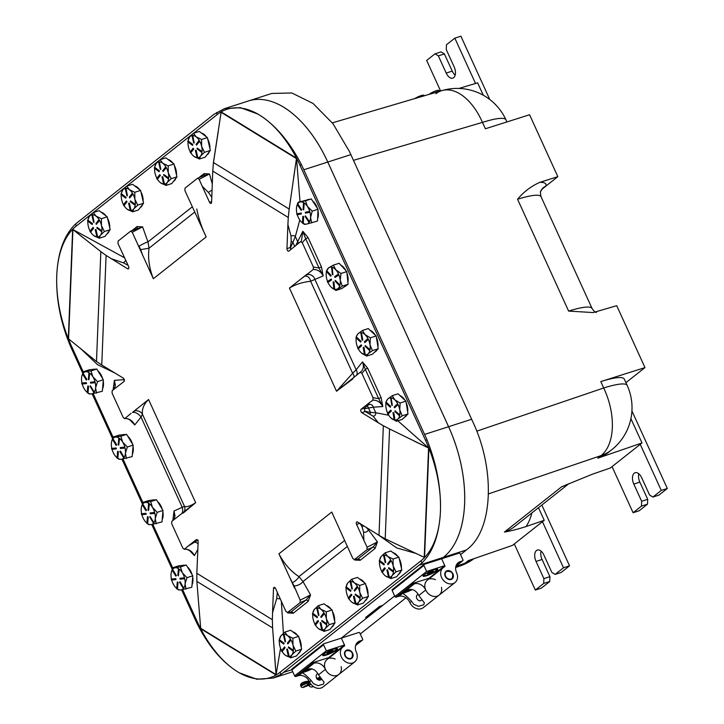 <?xml version="1.0" encoding="UTF-8"?>
<svg xmlns="http://www.w3.org/2000/svg" width="724" height="724" viewBox="0 0 724 724"><rect width="100%" height="100%" fill="white"/><g stroke="black" fill="none" stroke-linecap="round" stroke-linejoin="round"><path stroke-width="1.09" d="M181.615 589.888L196.376 622.115C207.145 644.079 220.268 660.234 235.734 670.578A103.722 58.101 -107.8 0 0 239.436 672.858L256.839 679.23L273.138 678.071L281.229 674.234L422.101 562.801C432.671 552.267 438.744 535.995 440.31 513.959A103.722 58.101 -107.8 0 0 440.518 508.574C440.717 485.795 436.201 462.835 426.979 439.694L301.401 164.574C290.107 142.782 276.794 126.682 261.473 116.293A103.722 58.101 -107.8 0 0 257.762 114.021L240.377 107.641L224.295 108.727L248.377 100.98A103.722 58.101 -107.8 0 0 248.386 100.98A103.722 58.101 72.2 0 1 327.773 162.049L448.572 426.708A103.722 58.101 72.2 0 1 443.405 557.362L441.332 559L443.414 557.362A103.722 58.101 -107.8 0 0 448.59 426.708L327.791 162.049A103.722 58.101 -107.8 0 0 248.395 100.98L271.762 93.45L291.844 92.971L313.012 103.432L332.968 123.677L349.439 151.497L473.098 422.418C495.297 469.804 492.944 528.665 468.102 548.602L460.573 554.62M405.956 597.825L360.262 633.962M341.04 638.351L394.652 595.933L382.688 605.4L379.666 606.368L365.575 617.518L368.597 616.54L341.031 638.342M539.787 182.376L557.833 176.656L545.742 186.222A9.593 9.303 21.6 0 0 540.747 191.29A9.593 9.303 21.6 0 0 540.738 191.308L542.421 188.846L545.742 186.222A63.296 10.751 155.5 0 0 539.787 182.376C531.117 186.213 523.705 191.842 517.569 199.263A53.703 9.122 -24.5 0 1 541.036 196.702L592.087 308.533A53.703 9.122 155.5 0 0 568.621 311.094L593.146 312.56L616.721 305.691L644.975 367.593L600.793 381.593A53.703 9.122 -24.5 0 1 624.26 379.032L627.174 385.421A53.703 9.122 -24.5 0 0 603.707 387.983A53.703 30.987 71.2 0 1 601.029 455.613L597.762 458.202L641.998 442.952L610.296 468.021L592.241 474.256L561.661 486.763A53.703 43.54 51.7 0 0 566.838 484.519M561.661 486.763L504.402 532.059C510.329 531.108 517.588 529.262 526.167 526.52L544.231 520.294L538.484 507.705M483.279 95.233L477.632 82.844L458.926 88.446M435.857 93.74A53.703 30.67 73.6 0 1 441.93 90.6L441.93 90.6A53.703 30.67 73.6 0 1 482.483 122.383L485.397 128.763L529.579 114.754L557.833 176.656M473.976 558.656A53.703 43.54 51.7 0 1 465.034 563.2L468.301 560.611L512.529 545.362L544.231 520.294M597.762 458.202A53.703 43.54 -128.3 0 0 608.368 452.419L611.644 449.839A53.703 43.54 -128.3 0 1 601.029 455.613L488.401 493.931M506.918 121.94L505.949 119.822A53.703 9.122 155.5 0 0 482.483 122.383L353.475 160.348M455.858 566.403L465.034 563.2A53.703 29.476 70.7 0 1 460.03 565.996L460.03 565.996A53.703 53.703 0 0 0 474.039 558.638M630.903 418.644L641.998 442.952M644.975 367.593L625.916 382.661M368.163 615.463A7.674 4.299 -107.8 0 0 368.597 616.54M224.295 108.727L213.852 114.41L75.676 223.888C64.581 234.585 58.318 250.929 56.888 272.921A103.722 58.101 -107.8 0 0 56.68 278.297C56.345 301.121 61.051 324.026 70.807 346.995L82.762 373.294M92.147 393.865L112.582 438.635M121.967 459.206L142.402 503.976M151.796 524.547L172.231 569.317M72.644 229.354L100.844 251.617L96.491 361.502L68.59 338.877L72.916 229.544A3.837 1.738 2.3 0 0 72.644 229.354L68.318 338.687A3.837 1.738 -177.7 0 1 68.59 338.877M124.646 257.844L72.798 229.445M203.661 175.624L209.489 173.959L203.996 173.633A1.919 1.557 -128.3 0 1 203.706 175.588M218.313 131.144L213.236 164.194M296.514 158.167L289.184 209.064L213.435 162.538L221.11 112.32L296.469 158.619A3.837 2.661 121.6 0 0 296.514 158.167L221.146 111.876A3.837 2.661 -58.4 0 1 221.11 112.32M291.03 236.16L291.193 241.698L290.233 247.554L286.957 248.603L287.908 224.576L291.03 236.16A2.941 2.272 178.5 0 1 295.338 236.54L299.79 220.006M300.007 201.643L296.505 158.393M428.735 448.093L428.889 448.192A3.837 1.738 2.3 0 0 428.563 448.011L424.228 557.344L385.204 538.846L389.557 428.97L428.735 448.093L397.838 420.807M388.788 415.259L375.765 412.743A2.959 2.733 -64.7 0 1 373.222 416.273L378.326 422.798L383.34 425.748L379.005 535.326L385.204 538.846M377.104 534.095L396.734 547.95L416.264 553.516M276.061 674.777L276.052 675.003A3.837 2.661 121.6 0 0 276.043 674.569L200.684 628.278L196.856 581.39L272.604 627.925L276.061 674.777L280.55 648.261M283.419 633.301L281.31 601.074M130.438 420.363L134.755 424.943L132.184 421.848C129.506 419.296 126.962 418.219 124.555 418.617L123.198 417.44L112.084 393.096L112.184 390.643L123.976 381.53A1.919 1.077 -107.8 0 0 124.302 379.819A1.919 1.077 -107.8 0 0 123.261 378.1L101.758 365.005L106.093 255.436L127.587 268.767A1.919 1.077 -107.8 0 0 128.238 268.885A1.919 1.077 -107.8 0 0 128.537 266.36L118.003 243.536L118.103 241.074L130.564 231.218L142.601 226.874L137.098 226.549A1.919 1.557 -128.3 0 1 136.809 228.513M80.255 348.226L97.423 364.588L115.279 373.195M72.916 229.544L83.522 238.033M296.469 158.619L293.654 177.57M424.228 557.344A3.837 1.738 -177.7 0 1 424.554 557.525L428.889 448.192M413.766 440.898L428.563 448.011M200.684 628.278A3.837 2.661 -58.4 0 1 200.693 628.704L276.052 675.003M274.686 657.084L276.043 674.569M293.211 613.246L308.189 601.391A1.919 1.557 51.7 0 0 305.89 600.16L290.912 612.015L287.709 612.911L293.211 613.246A1.919 1.557 51.7 0 0 290.912 612.015L287.627 612.486L285.935 611.445L275.563 588.485A1.919 1.077 -107.8 0 0 274.097 587.354A1.919 1.077 -107.8 0 0 273.509 588.458L275.22 587.906M280.297 598.857L276.695 598.576L272.55 612.604L272.351 619.69L196.838 573.299L198.141 542.167A1.919 1.077 -107.8 0 0 197.589 540.285A1.919 1.077 -107.8 0 0 196.376 539.615A1.919 1.077 -107.8 0 0 196.177 539.724L196.602 539.588M111.125 258.658L123.442 262.839L127.723 265.102A1.348 0.869 141.1 0 0 127.931 265.038M211.625 201.616L209.535 202.286A1.919 1.077 -107.8 0 0 211.01 203.417A1.919 1.077 -107.8 0 0 211.598 202.313L212.766 171.081L288.279 217.472L287.908 224.576M209.535 202.286L202.222 186.258L208.548 192.557A3.511 1.511 148.8 0 1 212.069 190.312M208.548 192.557L211.797 197.29M290.233 247.554L290.885 249.49M286.957 248.603A1.919 1.077 -107.8 0 0 287.519 250.486A1.919 1.077 -107.8 0 0 288.722 251.156A1.919 1.077 -107.8 0 0 288.921 251.047L300.722 241.526M290.351 248.26L295.338 236.54L297.881 242.097A3.511 2.869 167.4 0 1 298.496 243.409M291.193 241.698A1.339 0.688 -161.3 0 1 292.758 242.106L294.74 246.441M353.882 377.521A5.964 3.937 33.3 0 0 352.633 373.267L336.533 391.25L360.226 372.281L361.909 373.331L373.014 397.675L372.923 400.128L369.331 402.752L368.616 404.725L364.561 408.137L364.715 411.178L373.222 416.273M369.331 402.752L361.122 409.241A1.919 1.077 -107.8 0 0 360.796 410.942A1.919 1.077 -107.8 0 0 361.846 412.671L378.326 422.798M364.308 408.77L373.24 407.205L382.806 406.535L381.059 397.467L378.67 398.653L382.806 406.535C380.471 402.227 377.177 400.091 372.923 400.128M366.878 406.49A1.529 1.186 -97.5 0 1 368.389 407.802L370.498 412.409L364.715 411.178M379.005 535.326L357.511 522.004A1.919 1.077 -107.8 0 0 356.86 521.886A1.919 1.077 -107.8 0 0 356.57 524.411L367.095 547.235L367.005 549.688L354.308 559.67L356.38 559.145M389.557 428.97L383.34 425.748M381.059 397.467L367.711 368.217L362.443 361.928C364.181 366.453 363.439 369.901 360.226 372.281L360.353 372.199M301.428 278.595L289.446 288.08C295.111 284.523 302.179 282.251 310.632 281.256L323.176 275.898L321.429 266.821L319.04 268.007L323.176 275.898C320.868 271.572 317.574 269.418 313.284 269.446L306.37 274.885A6.969 6.516 -102.5 0 1 314.94 279.482L356.172 369.819L352.633 373.267L310.632 281.256A5.964 4.507 -100.7 0 0 304.777 276.197L301.428 278.595L306.967 274.215M321.429 266.821L308.08 237.572L305.682 238.748L319.04 268.007L313.374 267.002L313.284 269.446M313.374 267.002L302.261 242.658L305.682 238.748L302.822 231.291L301.428 240.992M300.569 241.617L302.261 242.658M203.761 175.561L197.48 178.285L199.172 179.326L202.222 186.258M197.48 178.285L185.009 188.15L184.91 190.584L206.177 236.929L153.352 278.722C149.225 268.251 147.787 258.079 149.035 248.205L147.958 241.916L142.601 226.874L132.248 232.241L153.352 278.722M130.564 231.218L132.248 232.241M131.044 413.386L124.872 418.49C129.189 418.445 132.483 420.599 134.755 424.943L141.026 417.06L142.465 414.282C141.804 409.114 143.841 404.191 148.565 399.521L132.456 412.454A6.969 4.154 -139.4 0 1 141.026 417.06L182.258 507.388A6.969 4.706 -105.3 0 1 181.995 513.497M198.105 539.995L187.978 546.213L184.53 549.154L182.837 548.113L171.724 523.769L171.814 521.325L195.661 502.691C190.367 506.121 186.629 507.325 184.466 506.302A5.964 5.285 -97.8 0 1 184.177 511.768M184.53 549.154L184.195 549.29C186.52 548.837 189.064 549.896 191.815 552.493L194.385 555.579C192.141 551.208 188.855 549.064 184.53 549.154M187.978 546.213L196.177 539.724M272.55 612.604L273.509 588.458M308.189 601.391L310.551 594.847L302.985 581.553A6.969 3.33 -20.7 0 1 294.053 585.969L300.188 600.187L300.089 602.621L287.401 612.595L289.491 612.07M294.541 588.06L289.609 577.245L294.053 585.969M347.429 546.394L302.985 581.553L298.94 576.621C290.74 571.272 284.061 563.679 278.921 553.833L289.609 577.245M360.109 560.322L375.086 548.475A1.919 1.557 51.7 0 0 372.788 547.244L357.81 559.091L354.606 559.996L360.109 560.322A1.919 1.557 51.7 0 0 357.81 559.091L354.534 559.552L352.85 558.53L331.755 512.049L278.921 553.833M196.838 573.299L196.856 581.39M272.604 627.925L272.351 619.69M96.491 361.502L101.758 365.005M106.093 255.436L100.844 251.617M123.442 262.839A2.959 1.032 124.1 0 0 125.677 260.097M288.279 217.472L289.184 209.064M213.435 162.538L212.766 171.081M367.711 368.217L365.321 369.394L378.67 398.653L373.014 397.675M356.606 375.285A6.969 5.964 17.6 0 0 356.172 369.819L362.443 361.928L365.321 369.394L361.909 373.331M375.086 548.475L377.439 541.932L372.788 547.244L367.005 549.688M355.222 559.444L354.443 559.634M360 523.298L362.109 526.909L363.575 532.194A3.511 2.48 164 0 0 368.38 529.814L377.439 541.932L367.095 547.235M300.198 600.187L310.551 594.847L305.89 600.16L300.089 602.621M288.297 612.377L287.573 612.549M172.348 520.954C174.611 518.284 175.398 516.131 174.701 514.493L174.022 510.981L174.692 516.646M172.81 520.565L174.022 510.981L184.466 506.302L142.465 414.282A5.964 4.706 -158 0 0 134.275 411.069L132.456 412.454M112.636 390.336C114.962 387.693 115.777 385.539 115.071 383.856L114.401 380.344L115.071 386.001M113.071 389.992L114.401 380.344L123.967 379.675A3.511 1.738 88.2 0 1 124.012 381.494M199.172 179.326L209.489 173.959L212.322 184.05M194.702 542.303A3.511 1.24 -145.5 0 1 198.086 543.679M124.266 379.657L123.243 378.091M137.732 244.504L139.026 246.332A6.969 1.095 152 0 1 147.958 241.916L192.403 206.756M139.026 246.332L140.664 249.626L149.035 248.205L194.801 212.005M308.08 237.572L302.822 231.291L295.709 245.68M368.616 404.725A3.511 3.367 -49.5 0 1 373.24 407.205L375.765 412.743L370.498 412.409A1.339 0.932 -79.3 0 1 369.711 413.757M362.109 526.909A1.529 0.57 140.3 0 0 363.557 525.715M369.195 529.172L368.38 529.814L366.063 527.253M344.696 540.421L298.94 576.621A5.964 1.946 -40.2 0 1 292.641 582.594M277.491 592.703A1.33 0.48 -12.8 0 0 277.301 592.784L276.695 598.576M441.477 587.354A9.512 7.711 -128.3 0 1 439.151 595.101L423.305 607.635A9.512 7.711 -128.3 0 1 409.884 602.549A9.512 7.711 51.7 0 0 398.472 596.395L396.082 597.164A0.959 0.778 51.7 0 1 394.933 596.549L426.626 571.471A0.959 0.778 -128.3 0 1 426.626 571.471L423.884 565.462A0.959 0.778 -128.3 0 1 424.246 564.358L440.889 559A0.959 0.778 -128.3 0 1 442.038 559.616L444.835 565.752A0.959 0.778 51.7 0 1 444.536 566.829A9.512 7.711 51.7 0 0 443.197 567.643L427.35 580.177A9.512 7.711 51.7 0 0 427.205 592.422A9.512 7.711 51.7 0 0 439.151 595.101A9.512 7.711 -128.3 0 1 425.73 590.015A9.512 7.711 51.7 0 0 414.318 583.852L411.929 584.621A0.959 0.778 -128.3 0 1 410.789 584.015L426.635 571.48L444.78 565.634L428.988 578.286A0.959 0.778 -128.3 0 1 429.079 578.811M444.78 565.634L442.038 559.616A0.959 0.778 -128.3 0 1 442.4 558.512L459.034 553.163A0.959 0.778 -128.3 0 1 460.183 553.779L462.926 559.788A0.959 0.778 -128.3 0 1 462.564 560.892L455.921 566.141M443.197 567.643A9.512 7.711 51.7 0 0 443.052 579.888A9.512 7.711 51.7 0 0 455.007 582.558A9.512 7.711 51.7 0 0 456.582 572.648A9.512 7.711 -128.3 0 1 458.165 562.729A9.512 7.711 -128.3 0 1 460.174 561.661L462.564 560.892M445.251 576.34A4.878 3.955 -128.3 0 1 446.075 571.272A4.878 3.955 -128.3 0 1 452.201 572.648A4.878 3.955 -128.3 0 1 452.129 578.929A4.878 3.955 -128.3 0 1 445.251 576.34M444.835 565.752L428.988 578.286L410.789 584.015M423.993 574.802A8.154 1.385 155.5 0 0 423.006 575.897A8.154 1.385 155.5 0 0 430.997 573.996A8.154 1.385 155.5 0 0 437.667 569.2A8.154 1.385 155.5 0 0 431.531 570.747A8.154 1.385 155.5 0 0 423.993 574.802M430.065 578.919A9.512 7.711 -128.3 0 1 435.423 579.707M402.508 593.065A8.154 1.385 155.5 0 0 412.336 589.499M411.54 601.237C406.852 596.332 403.775 593.707 402.309 593.354A8.154 1.385 -24.5 0 1 403.259 592.377A8.154 1.385 -24.5 0 1 405.196 591.074C411.06 587.942 415.585 589.417 418.798 595.499L424.391 602.893L423.685 604.83L418.318 606.332L413.676 604.241L411.54 601.237L409.884 602.549M402.282 593.716L398.472 596.395M418.083 594.133C413.594 597.029 419.377 603.3 421.721 599.807M394.933 596.549L392.191 590.531L423.884 565.462M392.553 589.427A0.959 0.778 51.7 0 0 392.191 590.531M341.167 666.704A9.512 7.711 -128.3 0 1 338.85 674.442L323.004 686.976A9.512 7.711 -128.3 0 1 309.582 681.89A9.512 7.711 51.7 0 0 298.17 675.736L295.781 676.506A0.959 0.778 51.7 0 1 294.632 675.89L326.325 650.813A0.959 0.778 -128.3 0 1 326.325 650.813L323.583 644.803A0.959 0.778 -128.3 0 1 323.945 643.699L340.588 638.351A0.959 0.778 -128.3 0 1 341.737 638.966L344.534 645.093A0.959 0.778 51.7 0 1 344.235 646.17A9.512 7.711 51.7 0 0 342.895 646.985L327.049 659.519A9.512 7.711 51.7 0 0 326.904 671.763A9.512 7.711 51.7 0 0 338.85 674.442A9.512 7.711 -128.3 0 1 325.429 669.356A9.512 7.711 51.7 0 0 314.017 663.202L311.628 663.971A0.959 0.778 -128.3 0 1 310.478 663.356L326.334 650.822L344.479 644.984L328.687 657.636A0.959 0.778 -128.3 0 1 328.777 658.161M344.479 644.984L341.737 638.966A0.959 0.778 -128.3 0 1 342.099 637.862L358.733 632.505A0.959 0.778 -128.3 0 1 359.882 633.12L362.624 639.129A0.959 0.778 -128.3 0 1 362.262 640.233L355.62 645.491M342.895 646.985A9.512 7.711 51.7 0 0 342.751 659.229A9.512 7.711 51.7 0 0 354.697 661.908A9.512 7.711 51.7 0 0 356.28 651.989A9.512 7.711 -128.3 0 1 357.864 642.07A9.512 7.711 -128.3 0 1 359.873 641.002L362.262 640.233M344.95 655.682A4.878 3.955 -128.3 0 1 345.773 650.623A4.878 3.955 -128.3 0 1 351.9 651.989A4.878 3.955 -128.3 0 1 351.828 658.27A4.878 3.955 -128.3 0 1 344.95 655.682M312.098 686.922A2.824 2.29 -128.3 0 1 311.899 686.976A2.824 2.29 -128.3 0 1 308.741 685.166M344.534 645.093L328.687 657.636L310.478 663.356M323.691 654.152A8.154 1.385 155.5 0 0 322.705 655.238A8.154 1.385 155.5 0 0 330.696 653.338A8.154 1.385 155.5 0 0 337.366 648.55A8.154 1.385 155.5 0 0 331.23 650.089A8.154 1.385 155.5 0 0 323.691 654.152M329.764 658.27A9.512 7.711 -128.3 0 1 335.112 659.048M302.207 672.406A8.154 1.385 155.5 0 0 312.035 668.84M311.239 680.587C306.551 675.673 303.474 673.049 302.008 672.705A8.154 1.385 -24.5 0 1 302.949 671.718A8.154 1.385 -24.5 0 1 304.894 670.415C310.75 667.284 315.284 668.759 318.497 674.84L324.09 682.243L323.384 684.171L318.017 685.673L313.365 683.583L311.239 680.587L309.582 681.89M301.98 673.067L298.17 675.736M317.782 673.474C313.293 676.37 319.076 682.641 321.42 679.157M294.632 675.89L291.89 669.881L323.583 644.803M292.252 668.777A0.959 0.778 51.7 0 0 291.89 669.881M311.103 684.37L308.08 685.366M308.759 684.877L309.085 683.103L307.537 683.284A1.339 1.167 83.4 0 1 307.048 685.076L310.949 684.171M307.383 681.347L309.085 683.103L310.044 682.795M306.551 685.338L308.75 685.004L303.383 686.967L306.551 685.338M641.464 506.112L647.509 504.157L647.699 499.325L641.654 501.279L641.464 506.112L633.093 512.728L612.061 466.636M638.794 473.786A8.634 4.833 -107.8 0 0 639.853 482.139L647.699 499.325L641.654 501.279L633.808 484.084A8.634 4.833 72.2 0 1 635.12 472.736A8.634 4.833 72.2 0 1 641.726 477.813L649.573 495.008L652.903 497.053L661.274 490.438L640.233 444.346M647.509 504.157L639.147 510.782L633.093 512.728M661.274 490.438L667.32 488.492L658.958 495.107L652.903 497.053M667.32 488.492L631.925 410.951M543.697 583.444L549.742 581.499L549.932 576.666L543.887 578.612L543.697 583.444L535.326 590.06L514.293 543.968M541.027 551.118A8.634 4.833 -107.8 0 0 542.086 559.471L549.932 576.666L543.887 578.612L536.041 561.417A8.634 4.833 72.2 0 1 537.353 550.068A8.634 4.833 72.2 0 1 543.959 555.154L551.806 572.349L555.136 574.394L563.507 567.779L542.466 521.687M549.742 581.499L541.38 588.114L535.326 590.06M563.507 567.779L569.553 565.833L561.191 572.449L555.136 574.394M569.553 565.833L541.824 505.062M363.213 113.768L357.068 115.487M446.274 49.594L454.12 66.789L446.274 49.594L446.464 44.761L454.835 38.146L475.523 83.477M454.12 66.789A8.634 4.833 72.2 0 1 452.808 78.138A8.634 4.833 72.2 0 1 446.201 73.061L438.355 55.866L444.4 53.92L441.07 51.875L435.024 53.82L438.355 55.866M440.599 90.989L426.653 60.436L435.024 53.82M489.777 99.505L460.88 36.2L454.835 38.146M444.4 53.92L452.247 71.115A8.634 4.833 -107.8 0 0 455.179 75.142M423.404 575.327A7.502 1.276 155.5 0 0 423.422 575.471A7.502 1.276 155.5 0 0 431.423 573.218A7.502 1.276 155.5 0 0 437.07 569.236A7.502 1.276 155.5 0 0 436.979 569.127M430.635 571.661L431.07 572.603A2.833 0.48 -24.5 0 1 433.052 571.39L433.26 571.191A2.833 0.48 -24.5 0 1 432.662 571.155A2.833 0.48 -24.5 0 1 432.816 570.865L432.436 570.937A2.833 0.48 -24.5 0 1 430.011 571.824L430.49 572.883L431.07 572.603M427.676 573.2L427.83 573.553A2.833 0.48 -24.5 0 0 427.241 573.517L427.45 573.317A2.833 0.48 -24.5 0 0 429.432 572.105L430.011 571.824M427.83 573.553A2.833 0.48 -24.5 0 1 427.685 573.842L428.065 573.77A2.833 0.48 -24.5 0 1 430.49 572.883M427.784 573.146L428.065 573.77M403.259 592.377A7.502 1.276 155.5 0 0 411.449 589.354M406.282 590.476L406.327 590.576A2.833 0.48 -24.5 0 1 408.318 590.033L408.897 589.798A2.833 0.48 -24.5 0 1 409.522 589.408M323.103 654.668A7.502 1.276 155.5 0 0 323.121 654.813A7.502 1.276 155.5 0 0 330.479 652.858A7.502 1.276 155.5 0 0 336.769 648.586A7.502 1.276 155.5 0 0 336.678 648.478M331.963 650.469L332.606 650.849A2.833 0.48 -24.5 0 1 332.406 650.776A2.833 0.48 -24.5 0 1 332.904 650.197L332.669 650.188A2.833 0.48 -24.5 0 1 330.596 650.795L330.008 651.039A2.833 0.48 -24.5 0 1 327.637 652.288L327.284 652.541A2.833 0.48 -24.5 0 1 327.492 652.623A2.833 0.48 -24.5 0 1 326.995 653.193L327.23 653.202A2.833 0.48 -24.5 0 1 329.302 652.605L328.886 651.709M329.447 651.392L329.891 652.36L329.302 652.605M329.891 652.36A2.833 0.48 -24.5 0 1 332.253 651.102M302.958 671.718A7.502 1.276 155.5 0 0 305.953 670.94A7.502 1.276 155.5 0 0 311.148 668.695M307.637 669.139L307.791 669.465A2.833 0.48 -24.5 0 1 309.157 668.768M307.103 669.329L307.791 669.465M306.098 669.772A2.833 0.48 -24.5 0 1 307.248 669.655M178.394 575.824L177.833 575.426L178.412 568.793L178.973 569.2L178.394 575.824L179.217 569.127A11.512 6.444 72.2 0 1 182.267 572.648L182.394 572.847A11.512 6.444 72.2 0 1 184.466 577.77L184.692 578.666A11.512 6.444 72.2 0 1 185.1 583.752L185.082 583.969A11.512 6.444 72.2 0 1 183.887 587.915L183.552 588.413A11.512 6.444 72.2 0 1 180.837 589.979L191.806 587.282L192.801 575.797L186.276 565.055L178.756 565.806L172.946 567.679L171.344 572.06M175.778 576.087L172.004 569.888L172.348 569.399L176.013 576.014L176.357 575.526L172.593 569.326A11.512 6.444 72.2 0 1 175.308 567.752A11.512 6.444 72.2 0 1 178.647 568.72L178.412 568.793M175.769 579.607L171.425 580.042L171.208 579.146L175.543 578.72L176.013 579.526L175.787 578.639L171.452 579.073A11.512 6.444 72.2 0 1 171.045 573.87A11.512 6.444 72.2 0 1 171.326 572.132A11.512 6.444 72.2 0 1 172.113 570.059M176.52 588.268L176.71 588.431A11.512 6.444 72.2 0 1 176.52 588.268A11.512 6.444 72.2 0 1 173.814 584.983A11.512 6.444 72.2 0 1 171.688 580.014M177.407 589.037L178.475 589.897L180.837 589.979A11.512 6.444 72.2 0 1 177.489 589.01L178.068 582.386L177.507 581.978L177.244 589.092L176.683 588.693L177.262 582.06M183.652 587.997L180.122 581.725L183.652 587.997L183.308 588.485L179.543 582.286L179.887 581.797M184.231 577.852L179.887 578.286L184.231 577.852L184.457 578.738L180.113 579.173L179.887 578.286M182.267 572.648L180.466 566.928L172.946 567.679M180.466 566.928L186.276 565.055M186.005 589.155L185.082 583.969M185.1 583.752L187 577.661L192.801 575.797M187 577.661L182.394 572.847M182.158 565.471A11.512 6.444 72.2 0 1 182.358 565.399A11.512 6.444 72.2 0 1 183.118 565.236A11.512 6.444 72.2 0 1 184.149 565.272M187.407 566.919A11.512 6.444 72.2 0 1 192.113 574.657M192.693 577.073A11.512 6.444 72.2 0 1 192.023 584.82M178.973 569.2L178.656 568.72M154.864 513.325A11.512 6.444 72.2 0 1 155.28 518.411L155.262 518.628A11.512 6.444 72.2 0 1 154.067 522.574L153.732 523.072A11.512 6.444 72.2 0 1 151.017 524.638L161.986 521.941L162.981 510.456L156.456 499.723L148.936 500.465L143.126 502.338L141.524 506.719M148.574 510.492L148.013 510.085L148.583 503.461L149.153 503.859L148.574 510.492L149.388 503.786A11.512 6.444 72.2 0 1 152.447 507.307L152.565 507.506A11.512 6.444 72.2 0 1 154.646 512.438L150.067 512.945L154.411 512.511L154.628 513.397L150.284 513.832L150.067 512.945M145.949 510.746L142.185 504.547L142.519 504.058L146.293 510.257L145.949 510.746L146.538 510.185L142.773 503.995A11.512 6.444 72.2 0 1 145.479 502.411A11.512 6.444 72.2 0 1 148.818 503.379L148.583 503.461M145.94 514.266L141.605 514.701L141.379 513.805L145.723 513.379L146.185 514.185L145.967 513.298L141.632 513.732A11.512 6.444 72.2 0 1 141.225 508.529A11.512 6.444 72.2 0 1 141.497 506.791A11.512 6.444 72.2 0 1 142.284 504.719M146.701 522.936L146.882 523.099A11.512 6.444 72.2 0 1 146.701 522.936A11.512 6.444 72.2 0 1 143.986 519.642A11.512 6.444 72.2 0 1 141.868 514.674M147.587 523.696L148.655 524.565L151.017 524.638A11.512 6.444 72.2 0 1 147.669 523.669L148.239 517.045L147.678 516.646L147.425 523.751L146.863 523.352L147.434 516.719M153.832 522.656L150.058 516.456L153.832 522.656L153.488 523.144L149.723 516.945L150.058 516.456M152.447 507.307L150.646 501.587L143.126 502.338M150.646 501.587L156.456 499.723M156.176 523.814L155.262 518.628M155.28 518.411L157.171 512.33L162.981 510.456M157.171 512.33L152.565 507.506M152.538 500.058L152.302 500.13A11.512 6.444 72.2 0 1 152.538 500.058A11.512 6.444 72.2 0 1 153.298 499.895A11.512 6.444 72.2 0 1 154.33 499.931M157.588 501.578A11.512 6.444 72.2 0 1 162.285 509.316M162.873 511.741A11.512 6.444 72.2 0 1 162.194 519.488M154.628 513.397L154.646 512.438M149.153 503.859L148.827 503.379M125.044 447.984A11.512 6.444 72.2 0 1 125.46 453.07L125.442 453.287A11.512 6.444 72.2 0 1 124.238 457.233L123.904 457.731A11.512 6.444 72.2 0 1 121.189 459.297L132.157 456.6L133.153 445.115L126.628 434.382L119.107 435.124L113.306 436.997L111.695 441.378M118.754 445.151L118.193 444.753L118.763 438.12L119.324 438.518L118.754 445.151L119.569 438.445A11.512 6.444 72.2 0 1 122.618 441.966L122.745 442.174A11.512 6.444 72.2 0 1 124.827 447.097L120.247 447.604L124.582 447.17L124.809 448.056L120.465 448.491L120.247 447.604M116.13 445.414L112.356 439.206L112.7 438.717L116.374 445.332L116.709 444.844L112.944 438.654A11.512 6.444 72.2 0 1 115.659 437.079A11.512 6.444 72.2 0 1 118.998 438.038L118.763 438.12M116.121 448.925L111.777 449.36L111.559 448.473L115.903 448.038L116.365 448.844L116.139 447.957L111.804 448.391A11.512 6.444 72.2 0 1 111.396 443.197A11.512 6.444 72.2 0 1 111.677 441.45A11.512 6.444 72.2 0 1 112.464 439.377M116.872 457.595L117.062 457.758A11.512 6.444 72.2 0 1 116.872 457.595A11.512 6.444 72.2 0 1 114.166 454.301A11.512 6.444 72.2 0 1 112.039 449.333M117.768 458.355L118.836 459.224L121.189 459.297A11.512 6.444 72.2 0 1 117.84 458.328L118.419 451.704L117.858 451.305L117.605 458.41L117.035 458.011L117.614 451.378M124.003 457.315L120.483 451.043L124.003 457.315L123.668 457.812L119.894 451.613L120.238 451.115M122.618 441.966L120.827 436.246L113.306 436.997M120.827 436.246L126.628 434.382M126.356 458.473L125.442 453.287M125.46 453.07L127.352 446.989L133.153 445.115M127.352 446.989L122.745 442.174M122.718 434.717L122.483 434.789A11.512 6.444 72.2 0 1 122.718 434.717A11.512 6.444 72.2 0 1 123.478 434.563A11.512 6.444 72.2 0 1 124.51 434.59M127.759 436.237A11.512 6.444 72.2 0 1 132.465 443.975M133.044 446.4A11.512 6.444 72.2 0 1 132.374 454.147M124.809 448.056L124.582 447.17M119.324 438.518L119.008 438.038M88.925 379.81L88.364 379.412L88.943 372.779L89.505 373.177L88.925 379.81L89.74 373.104A11.512 6.444 72.2 0 1 92.799 376.625L92.916 376.833A11.512 6.444 72.2 0 1 94.998 381.756L95.224 382.643A11.512 6.444 72.2 0 1 95.631 387.729L95.613 387.946A11.512 6.444 72.2 0 1 94.419 391.892L94.084 392.39A11.512 6.444 72.2 0 1 91.369 393.956L102.337 391.268L103.333 379.774L96.808 369.041L89.287 369.792L83.477 371.656L81.875 376.037M86.301 380.073L82.536 373.874L82.88 373.385L86.645 379.584L86.301 380.073L86.889 379.503L83.124 373.312A11.512 6.444 72.2 0 1 85.839 371.738A11.512 6.444 72.2 0 1 89.17 372.706M86.301 383.584L81.957 384.019L81.731 383.132L86.075 382.697L86.536 383.503L86.319 382.616L81.984 383.05A11.512 6.444 72.2 0 1 81.577 377.856A11.512 6.444 72.2 0 1 81.857 376.109A11.512 6.444 72.2 0 1 82.645 374.046M87.052 392.254L87.242 392.417A11.512 6.444 72.2 0 1 87.052 392.254A11.512 6.444 72.2 0 1 84.346 388.96A11.512 6.444 72.2 0 1 82.219 383.992M87.939 393.023L89.007 393.883L91.369 393.956A11.512 6.444 72.2 0 1 88.02 392.987L88.59 386.363L88.029 385.964L87.776 393.069L87.215 392.67L87.794 386.037M94.183 391.983L90.41 385.783L94.183 391.983L93.839 392.471L90.075 386.272L90.41 385.783M94.998 381.756L90.419 382.263L94.763 381.829L94.98 382.724L90.645 383.15L90.419 382.263M92.799 376.625L90.998 370.905L83.477 371.656M90.998 370.905L96.808 369.041M96.527 393.132L95.613 387.946M95.631 387.729L97.523 381.648L103.333 379.774M97.523 381.648L92.916 376.833M92.889 369.376L92.654 369.448A11.512 6.444 72.2 0 1 92.889 369.376A11.512 6.444 72.2 0 1 93.649 369.222A11.512 6.444 72.2 0 1 94.681 369.249M97.939 370.896A11.512 6.444 72.2 0 1 102.645 378.643M103.224 381.059A11.512 6.444 72.2 0 1 102.555 388.806M89.505 373.177L88.943 372.779M397.892 404.689L397.729 403.802A11.512 6.444 -107.8 0 0 394.77 399.793A11.512 6.444 -107.8 0 0 391.376 397.883L390.833 397.793A11.512 6.444 -107.8 0 0 387.983 398.788L392.227 395.666L398.037 393.793L405.92 401.159L400.11 403.024L399.748 409.884A11.512 6.444 -107.8 0 0 398.128 404.616L394.535 407.829L397.892 404.689L397.494 403.883L394.137 407.024L394.535 407.829M405.92 401.159L408.001 413.965L402.191 419.404L396.39 421.278L391.041 418.047A11.512 6.444 -107.8 0 0 391.349 418.327A11.512 6.444 -107.8 0 0 394.164 419.902M387.983 398.788L387.874 398.888A11.512 6.444 -107.8 0 0 386.154 402.182A11.512 6.444 -107.8 0 0 386.154 402.191L390.707 406.436L390.308 407.241L390.462 406.508L385.91 402.263L385.765 402.987L390.308 407.241M385.964 403.187A11.512 6.444 -107.8 0 0 386.037 407.847L386.082 408.083A11.512 6.444 -107.8 0 0 387.63 413.123M390.788 410.164L387.44 413.313L387.838 414.119L391.186 410.979L390.788 410.164L391.431 410.897L388.082 414.038A11.512 6.444 -107.8 0 0 391.041 418.047M392.987 412.662L394.191 420.047L394.734 420.128L393.232 412.58L393.775 412.653L394.978 420.038A11.512 6.444 -107.8 0 0 397.883 419.006A11.512 6.444 -107.8 0 0 399.648 415.667L395.014 410.761L394.861 411.485L399.413 415.739M395.014 410.761L399.802 414.924A11.512 6.444 -107.8 0 0 399.748 409.884L402.191 415.829L397.883 419.006L396.39 421.278M391.141 397.947L392.336 405.34L391.141 397.947L390.589 397.874L391.793 405.268L392.336 405.34M392.227 395.666L394.77 399.793L400.11 403.024M408.001 413.965L402.191 415.829M386.426 401.114L387.874 398.888M404.96 400.263A11.512 6.444 -107.8 0 0 402.589 397.277A11.512 6.444 -107.8 0 0 399.947 395.576M404.454 417.286A11.512 6.444 -107.8 0 0 406.698 415.178M407.675 411.992A11.512 6.444 -107.8 0 0 406.146 402.553M386.462 400.933L385.91 402.263M399.567 415.006L399.657 415.657M368.127 339.484L367.973 338.597A11.512 6.444 -107.8 0 0 365.005 334.597A11.512 6.444 -107.8 0 0 361.62 332.678L361.068 332.588A11.512 6.444 -107.8 0 0 358.217 333.583L362.471 330.461L368.281 328.596L376.163 335.954L370.353 337.818L369.991 344.678A11.512 6.444 -107.8 0 0 368.371 339.411L364.778 342.633L368.127 339.484L367.729 338.678L364.38 341.818L364.778 342.633M376.163 335.954L378.236 348.76L372.435 354.208L366.625 356.072L361.276 352.841A11.512 6.444 -107.8 0 0 361.593 353.122A11.512 6.444 -107.8 0 0 364.407 354.697M358.217 333.583L358.108 333.692A11.512 6.444 -107.8 0 0 356.398 336.986L360.941 341.23L360.796 341.963L356.154 337.058L356 337.791L360.552 342.036M356.208 337.981A11.512 6.444 -107.8 0 0 356.28 342.642L356.317 342.886A11.512 6.444 -107.8 0 0 357.873 347.927M361.023 344.968L357.674 348.108L358.072 348.914L361.421 345.773L361.267 344.886L361.665 345.692L358.317 348.832A11.512 6.444 -107.8 0 0 361.276 352.841M363.231 347.457L364.425 354.851L364.977 354.923L363.466 347.375L364.018 347.457L365.213 354.841A11.512 6.444 -107.8 0 0 368.127 353.801A11.512 6.444 -107.8 0 0 369.892 350.461M365.249 345.556L365.104 346.289L369.656 350.534L369.801 349.81L365.249 345.556L370.036 349.719A11.512 6.444 -107.8 0 0 369.991 344.678L372.435 350.624L368.127 353.801L366.625 356.072M361.376 332.741L362.815 340.063L361.376 332.741L360.833 332.669L362.027 340.063L362.579 340.135M362.471 330.461L365.005 334.597L370.353 337.818M378.236 348.76L372.435 350.624M356.661 335.909L358.108 333.692M375.204 335.058A11.512 6.444 -107.8 0 0 372.824 332.081A11.512 6.444 -107.8 0 0 370.19 330.379M374.688 352.081A11.512 6.444 -107.8 0 0 376.942 349.982M377.919 346.796A11.512 6.444 -107.8 0 0 376.389 337.348M356.697 335.737L356.154 337.058M369.801 349.81L369.656 350.534M338.669 275.002L338.561 274.088A11.512 6.444 -107.8 0 0 335.764 269.762A11.512 6.444 -107.8 0 0 332.397 267.382L331.836 267.21A11.512 6.444 -107.8 0 0 328.841 267.717L333.348 265.147L339.149 263.283L346.796 271.609L340.986 273.473L340.244 280.251A11.512 6.444 -107.8 0 0 338.913 274.93L335.022 277.491L338.669 275.002L338.316 274.161L334.66 276.659L335.022 277.491M346.796 271.609L348.108 284.251L341.782 288.559L335.981 290.433L331.737 287.681M328.841 267.717L328.723 267.799A11.512 6.444 -107.8 0 0 326.741 270.695L331.149 275.5L330.705 276.251L330.913 275.572L326.497 270.767L326.298 271.446L330.705 276.251M326.479 271.645A11.512 6.444 -107.8 0 0 326.262 276.116L326.289 276.351A11.512 6.444 -107.8 0 0 327.574 281.482M331.013 279.147L327.357 281.636L327.719 282.478L331.366 279.98L331.248 279.066L331.61 279.907L327.963 282.396A11.512 6.444 -107.8 0 0 330.75 286.722A11.512 6.444 -107.8 0 0 331.71 287.645A11.512 6.444 -107.8 0 0 333.854 289.003M333.112 281.889L333.873 289.184L334.434 289.347L333.673 282.052L333.112 281.889L333.918 281.971L334.678 289.265A11.512 6.444 -107.8 0 0 337.737 288.731A11.512 6.444 -107.8 0 0 339.764 285.799L335.321 280.387L335.122 281.066L339.538 285.871M335.321 280.387L339.972 285.111A11.512 6.444 -107.8 0 0 340.244 280.251L342.307 286.116L335.981 290.433M332.153 267.455L332.913 274.749L332.153 267.455L331.592 267.292L332.352 274.586L332.913 274.749M333.348 265.147L335.764 269.762L340.986 273.473M348.108 284.251L342.307 286.116M326.705 270.704L328.723 267.799M345.918 270.658A11.512 6.444 -107.8 0 0 343.583 267.247A11.512 6.444 -107.8 0 0 340.85 265.129M344.597 286.677L344.497 286.713A11.512 6.444 -107.8 0 0 344.597 286.677A11.512 6.444 -107.8 0 0 346.461 285.374M347.891 282.143A11.512 6.444 -107.8 0 0 346.932 272.957M339.737 285.193L339.773 285.79M297.356 204.204L298.116 202.249L311.257 198.937L318.044 209.272L312.234 211.137L310.56 217.481A11.512 6.444 -107.8 0 0 309.972 212.232L309.483 211.417L305.247 212.259L305.501 213.146L309.736 212.304M318.044 209.272L317.492 221.055L306.614 224.096A11.512 6.444 -107.8 0 0 309.202 222.259L305.374 215.833L305.057 216.367L308.976 222.331M305.247 212.259L309.718 211.345A11.512 6.444 -107.8 0 0 307.438 206.421A11.512 6.444 -107.8 0 0 304.261 203.019L303.691 202.657A11.512 6.444 -107.8 0 0 300.451 201.969L300.315 201.996A11.512 6.444 -107.8 0 0 297.781 203.833L301.7 209.788L301.139 210.394L301.456 209.87L297.537 203.906L297.22 204.43L301.139 210.394M297.338 204.611A11.512 6.444 -107.8 0 0 296.75 206.304A11.512 6.444 -107.8 0 0 296.442 208.485L296.433 208.702A11.512 6.444 -107.8 0 0 297.021 213.852L301.256 213.019L301.265 213.978L301.012 213.091L296.777 213.933L297.03 214.811L301.265 213.978M297.283 214.766A11.512 6.444 -107.8 0 0 299.555 219.653A11.512 6.444 -107.8 0 0 301.944 222.449A11.512 6.444 -107.8 0 0 302.505 222.892L302.17 222.63M302.813 216.34L302.496 223.146L303.057 223.499L303.057 216.268L303.618 216.621L303.302 223.417A11.512 6.444 -107.8 0 0 306.614 224.096L304.352 224.368L303.157 223.472M305.374 215.833L309.528 221.716A11.512 6.444 -107.8 0 0 310.56 217.481L311.682 222.92M304.261 203.019L303.7 209.897L304.017 203.091L303.447 202.738L303.13 209.535L303.7 209.897M300.451 201.969L305.456 200.801L307.438 206.421L312.234 211.137M305.456 200.801L311.257 198.937M302.505 222.929L301.944 222.449M296.777 206.177L297.256 204.485M298.116 202.249L300.315 201.996M317.32 208.177A11.512 6.444 -107.8 0 0 315.257 203.906A11.512 6.444 -107.8 0 0 312.497 200.81M308.94 199.39A11.512 6.444 -107.8 0 0 307.791 199.571A11.512 6.444 -107.8 0 0 307.492 199.679M317.61 218.648A11.512 6.444 -107.8 0 0 317.981 210.557M309.483 211.417L309.972 212.232M309.293 221.806L309.211 222.259M96.898 236.965A11.512 6.444 72.2 0 1 93.785 235.626L99.224 238.25L105.034 236.377L110.166 229.68L108.672 223.128L107.224 216.829L99.152 210.684L93.351 212.548L89.378 216.349A11.512 6.444 72.2 0 1 92.029 214.747M96.346 224.377L95.903 223.616L98.871 219.743L99.306 220.503L96.346 224.377L99.55 220.431A11.512 6.444 72.2 0 1 101.46 225.454L101.514 225.689A11.512 6.444 72.2 0 1 101.912 230.775L97.016 227.309L101.677 230.856L101.586 231.644L96.925 228.096L97.016 227.309M94.057 222.205L93.532 222.232L91.83 214.811L92.355 214.793L94.057 222.205L92.6 214.72A11.512 6.444 72.2 0 1 95.984 216.078A11.512 6.444 72.2 0 1 99.107 219.671M92.265 224.54L87.604 220.992L87.695 220.214L92.355 223.761L92.265 224.54L92.6 223.68L87.939 220.141A11.512 6.444 72.2 0 1 88.138 219.119A11.512 6.444 72.2 0 1 89.378 216.349L88.21 219.254M90.147 231.128A11.512 6.444 72.2 0 1 88.283 226.123A11.512 6.444 72.2 0 1 87.839 221.173M93.333 235.255L93.785 235.626A11.512 6.444 72.2 0 1 93.333 235.255A11.512 6.444 72.2 0 1 90.663 232.033L93.622 228.169L93.179 227.408L93.378 228.241L90.419 232.114L89.975 231.354L92.944 227.481M101.677 230.856L101.831 231.562A11.512 6.444 72.2 0 1 100.437 235.282L100.346 235.409A11.512 6.444 72.2 0 1 97.695 236.956L95.993 229.544L95.468 229.571L97.45 237.047L96.925 237.065L95.224 229.644M101.46 225.454L101.423 218.693L95.984 216.078L93.351 212.548M101.423 218.693L107.224 216.829M99.224 238.25L100.346 235.409M100.437 235.282L104.356 231.544L110.166 229.68M104.356 231.544L101.514 225.689M101.306 212.322A11.512 6.444 72.2 0 1 103.794 213.562A11.512 6.444 72.2 0 1 106.147 216.005M107.559 218.295A11.512 6.444 72.2 0 1 109.758 227.879M109.188 230.956A11.512 6.444 72.2 0 1 106.835 234.033M92.355 214.793L91.83 214.811M99.306 220.503L98.871 219.743M288.396 656.514A11.512 6.444 72.2 0 1 285.283 655.175L290.722 657.799L296.532 655.926L301.664 649.229L300.225 642.921L298.722 636.378L290.65 630.233L284.849 632.097L280.876 635.898A11.512 6.444 72.2 0 1 283.527 634.296M287.844 643.926L287.401 643.165L290.36 639.292L290.804 640.052L287.844 643.926L291.039 639.98A11.512 6.444 72.2 0 1 292.958 645.003L293.012 645.247A11.512 6.444 72.2 0 1 293.41 650.333L288.514 646.867L293.175 650.414L293.084 651.193L288.423 647.645L288.514 646.867M285.555 641.763L285.03 641.781L283.328 634.36L283.853 634.342L285.555 641.763L284.098 634.269A11.512 6.444 72.2 0 1 287.482 635.627A11.512 6.444 72.2 0 1 290.605 639.22L290.36 639.292M283.763 644.098L279.102 640.55L279.192 639.763L283.853 643.31L283.763 644.098L284.098 643.238L279.437 639.69A11.512 6.444 72.2 0 1 279.636 638.668A11.512 6.444 72.2 0 1 280.876 635.898L279.708 638.803M281.645 650.677A11.512 6.444 72.2 0 1 279.781 645.681A11.512 6.444 72.2 0 1 279.337 640.722M284.831 654.804L285.283 655.175A11.512 6.444 72.2 0 1 284.831 654.804A11.512 6.444 72.2 0 1 282.161 651.582L285.12 647.718L284.677 646.957L284.876 647.79L281.917 651.663L281.473 650.903L284.442 647.03M293.175 650.414L293.329 651.111A11.512 6.444 72.2 0 1 291.935 654.84L291.835 654.958A11.512 6.444 72.2 0 1 289.193 656.505L287.491 649.102L286.966 649.12L288.948 656.596L288.423 656.614L286.722 649.202M292.958 645.003L292.921 638.251L287.482 635.627L284.849 632.097M292.921 638.251L298.722 636.378M290.722 657.799L291.835 654.958M291.935 654.84L295.854 651.093L301.664 649.229M295.854 651.093L293.012 645.247M292.804 631.871A11.512 6.444 72.2 0 1 295.292 633.111A11.512 6.444 72.2 0 1 297.645 635.554M299.057 637.844A11.512 6.444 72.2 0 1 301.256 647.428M300.686 650.505A11.512 6.444 72.2 0 1 298.333 653.582M283.853 634.342L283.328 634.36M290.804 640.052L290.605 639.22M130.284 210.557A11.512 6.444 72.2 0 1 127.171 209.218L132.619 211.833L138.42 209.969L143.551 203.263L140.619 190.412L132.546 184.267L126.736 186.14L122.763 189.941A11.512 6.444 72.2 0 1 125.415 188.34M129.732 197.96L129.288 197.2L132.257 193.335L132.691 194.095L129.732 197.96L132.935 194.023A11.512 6.444 72.2 0 1 134.845 199.037L134.899 199.281A11.512 6.444 72.2 0 1 135.298 204.367L130.401 200.901L135.062 204.449L134.981 205.227L130.32 201.679L130.401 200.901M127.442 195.797L126.917 195.815L125.216 188.403L125.75 188.376L127.442 195.797L125.994 188.312A11.512 6.444 72.2 0 1 129.37 189.661A11.512 6.444 72.2 0 1 132.492 193.254L132.257 193.335M125.659 198.132L120.989 194.584L121.08 193.806L125.895 198.059L125.985 197.272L121.333 193.724A11.512 6.444 72.2 0 1 121.523 192.702A11.512 6.444 72.2 0 1 122.763 189.941L121.605 192.837M123.532 204.72A11.512 6.444 72.2 0 1 121.668 199.715A11.512 6.444 72.2 0 1 121.225 194.756M126.718 208.847L127.171 209.218A11.512 6.444 72.2 0 1 126.718 208.847A11.512 6.444 72.2 0 1 124.048 205.616L127.008 201.752L126.573 200.991L126.763 201.833L123.804 205.697L123.361 204.937L126.329 201.073M135.062 204.449L135.216 205.154A11.512 6.444 72.2 0 1 133.822 208.874L133.732 209.001A11.512 6.444 72.2 0 1 131.08 210.548L129.388 203.136L128.61 203.236L129.143 203.218L130.836 210.63L130.311 210.657L128.61 203.236M134.845 199.037L134.809 192.285L129.37 189.661L126.736 186.14M134.809 192.285L140.619 190.412M132.619 211.833L133.732 209.001M133.822 208.874L137.75 205.136L143.551 203.263M137.75 205.136L134.899 199.281M134.7 185.905A11.512 6.444 72.2 0 1 137.18 187.145A11.512 6.444 72.2 0 1 139.533 189.597M140.954 191.878A11.512 6.444 72.2 0 1 143.144 201.462M142.574 204.548A11.512 6.444 72.2 0 1 140.221 207.616M125.994 188.312L125.216 188.403M132.691 194.095L132.492 193.254M321.782 630.106A11.512 6.444 72.2 0 1 318.669 628.767L324.108 631.382L329.918 629.518L335.049 622.812L332.117 609.97L324.044 603.816L318.234 605.689L314.261 609.49A11.512 6.444 72.2 0 1 316.913 607.889M321.23 617.509L320.786 616.758L323.755 612.884L324.189 613.644L321.23 617.509L324.433 613.572A11.512 6.444 72.2 0 1 326.343 618.595L326.397 618.83A11.512 6.444 72.2 0 1 326.796 623.916L321.899 620.45L326.56 623.998L326.479 624.785L321.809 621.237L321.899 620.45M318.94 615.346L318.415 615.373L316.714 607.952L317.248 607.925L318.94 615.346L317.492 607.861A11.512 6.444 72.2 0 1 320.868 609.219A11.512 6.444 72.2 0 1 323.99 612.812L323.755 612.884M317.148 617.681L312.487 614.133L312.578 613.355L317.239 616.902L317.148 617.681L317.483 616.821L312.822 613.282A11.512 6.444 72.2 0 1 313.021 612.251A11.512 6.444 72.2 0 1 314.261 609.49L313.103 612.386M315.031 624.269A11.512 6.444 72.2 0 1 313.166 619.264A11.512 6.444 72.2 0 1 312.723 614.314M318.225 628.405L318.669 628.767A11.512 6.444 72.2 0 1 318.216 628.396A11.512 6.444 72.2 0 1 315.546 625.165L318.506 621.301L318.062 620.54L318.261 621.382L315.302 625.255L314.859 624.495L317.827 620.622M326.56 623.998L326.714 624.703A11.512 6.444 72.2 0 1 325.32 628.423L325.23 628.55A11.512 6.444 72.2 0 1 322.578 630.097L320.886 622.685L320.108 622.785L320.642 622.767L322.334 630.188L321.809 630.206L320.108 622.785M326.343 618.595L326.307 611.834L320.868 609.219L318.234 605.689M326.307 611.834L332.117 609.97M324.108 631.382L325.23 628.55M325.32 628.423L329.248 624.685L335.049 622.812M329.248 624.685L326.397 618.83M326.198 605.463A11.512 6.444 72.2 0 1 328.678 606.703A11.512 6.444 72.2 0 1 331.031 609.146M332.452 611.436A11.512 6.444 72.2 0 1 334.642 621.02M334.072 624.097A11.512 6.444 72.2 0 1 331.719 627.174M317.248 607.925L316.714 607.952M324.433 613.572L323.99 612.803M163.678 184.14A11.512 6.444 72.2 0 1 160.565 182.801L166.004 185.425L171.805 183.552L176.946 176.855L174.004 164.004L165.932 157.859L160.122 159.723L156.149 163.534A11.512 6.444 72.2 0 1 158.8 161.923M163.117 171.552L162.674 170.792L165.642 166.918L166.086 167.678L163.117 171.552L166.321 167.606A11.512 6.444 72.2 0 1 168.23 172.629L168.285 172.873A11.512 6.444 72.2 0 1 168.692 177.959L163.787 174.493L168.448 178.041L168.366 178.819L163.705 175.271L163.787 174.493M160.828 169.389L160.303 169.407L158.61 161.986L159.135 161.968L160.828 169.389L159.38 161.895A11.512 6.444 72.2 0 1 162.755 163.253A11.512 6.444 72.2 0 1 165.877 166.846L165.642 166.918M159.045 171.724L154.384 168.176L154.465 167.389L159.28 171.642L159.37 170.864L154.719 167.316A11.512 6.444 72.2 0 1 154.909 166.294A11.512 6.444 72.2 0 1 156.149 163.534L154.99 166.43M156.918 178.303A11.512 6.444 72.2 0 1 155.054 173.308A11.512 6.444 72.2 0 1 154.61 168.348M160.122 182.448L160.565 182.801A11.512 6.444 72.2 0 1 160.104 182.43A11.512 6.444 72.2 0 1 157.434 179.208L160.393 175.344L159.714 174.656L160.158 175.416L157.189 179.29L156.755 178.529L159.714 174.656M168.448 178.041L168.602 178.747A11.512 6.444 72.2 0 1 167.217 182.466L167.117 182.584A11.512 6.444 72.2 0 1 164.466 184.131L162.773 176.728L162.239 176.747L164.23 184.222L163.696 184.24L162.004 176.828M168.23 172.629L168.194 165.877L162.755 163.253L160.122 159.723M168.194 165.877L174.004 164.004M166.004 185.425L167.117 182.584M167.217 182.466L171.136 178.719L176.946 176.855M171.136 178.719L168.285 172.873M168.086 159.497A11.512 6.444 72.2 0 1 170.574 160.737A11.512 6.444 72.2 0 1 172.918 163.181M174.339 165.47A11.512 6.444 72.2 0 1 176.529 175.054M175.959 178.131A11.512 6.444 72.2 0 1 173.606 181.208M159.135 161.968L158.61 161.986M166.086 167.678L165.887 166.846M355.176 603.689A11.512 6.444 72.2 0 1 352.063 602.35L357.502 604.974L363.303 603.11L368.444 596.404L365.502 583.553L357.43 577.408L351.62 579.281L347.647 583.082A11.512 6.444 72.2 0 1 350.298 581.481M354.615 591.101L354.172 590.341L357.14 586.476L357.584 587.236L354.615 591.101L357.819 587.164A11.512 6.444 72.2 0 1 359.728 592.178L359.783 592.422A11.512 6.444 72.2 0 1 360.19 597.508L355.285 594.042L359.946 597.59L359.864 598.368L355.203 594.82L355.285 594.042M352.326 588.938L351.801 588.956L350.099 581.544L350.633 581.517L352.326 588.938L350.878 581.444A11.512 6.444 72.2 0 1 354.253 582.802A11.512 6.444 72.2 0 1 357.375 586.395L357.14 586.476M350.543 591.273L345.882 587.725L345.963 586.938L350.778 591.191L350.868 590.413L346.217 586.865A11.512 6.444 72.2 0 1 346.407 585.843A11.512 6.444 72.2 0 1 347.647 583.082L346.488 585.978M348.416 597.861A11.512 6.444 72.2 0 1 346.552 592.856A11.512 6.444 72.2 0 1 346.108 587.897M351.62 601.997L352.063 602.35A11.512 6.444 72.2 0 1 351.602 601.988A11.512 6.444 72.2 0 1 348.932 598.757L351.891 594.893L351.212 594.214L351.656 594.974L348.687 598.839L348.253 598.078L351.212 594.214M359.946 597.59L360.099 598.296A11.512 6.444 72.2 0 1 358.715 602.015L358.615 602.142A11.512 6.444 72.2 0 1 355.964 603.689L354.271 596.277L353.737 596.295L355.728 603.771L355.194 603.798L353.502 596.377M359.728 592.178L359.692 585.426L354.253 582.802L351.62 579.281M359.692 585.426L365.502 583.553M357.502 604.974L358.615 602.142M358.715 602.015L362.634 598.277L368.444 596.404M362.634 598.277L359.783 592.422M359.584 579.046A11.512 6.444 72.2 0 1 362.072 580.286A11.512 6.444 72.2 0 1 364.416 582.73M365.837 585.019A11.512 6.444 72.2 0 1 368.027 594.603M367.457 597.68A11.512 6.444 72.2 0 1 365.104 600.757M350.633 581.517L350.099 581.544M357.584 587.236L357.385 586.395M197.064 157.732A11.512 6.444 72.2 0 1 193.951 156.393L199.39 159.018L205.2 157.144L210.331 150.438L207.39 137.596L199.317 131.442L193.507 133.316L189.543 137.117A11.512 6.444 72.2 0 1 192.195 135.515M196.503 145.144L196.068 144.384L199.028 140.51L199.471 141.27L196.503 145.144L199.706 141.198A11.512 6.444 72.2 0 1 201.625 146.221L201.679 146.456A11.512 6.444 72.2 0 1 202.077 151.542L197.181 148.076L201.842 151.624L201.752 152.411L197.091 148.863L197.181 148.076M194.222 142.972L193.688 142.999L191.996 135.578L192.521 135.56L194.222 142.972L192.765 135.488A11.512 6.444 72.2 0 1 196.141 136.845A11.512 6.444 72.2 0 1 199.263 140.438M192.43 145.307L187.769 141.759L187.86 140.981L192.675 145.234L192.756 144.447L188.104 140.909A11.512 6.444 72.2 0 1 188.303 139.877A11.512 6.444 72.2 0 1 189.543 137.117L188.376 140.013M190.312 151.895A11.512 6.444 72.2 0 1 188.439 146.891A11.512 6.444 72.2 0 1 187.996 141.94M193.498 156.022L193.951 156.393A11.512 6.444 72.2 0 1 193.498 156.022A11.512 6.444 72.2 0 1 190.828 152.791L193.788 148.927L193.1 148.248L193.543 149.008L190.575 152.882L190.141 152.121L193.1 148.248M201.842 151.624L201.996 152.33A11.512 6.444 72.2 0 1 200.602 156.049L200.503 156.176A11.512 6.444 72.2 0 1 197.851 157.723L196.159 150.311L195.634 150.339L197.616 157.814L197.082 157.832L195.389 150.411M201.625 146.221L201.58 139.46L196.141 136.845L193.507 133.316M201.58 139.46L207.39 137.596M199.39 159.018L200.503 156.176M200.602 156.049L204.521 152.312L210.331 150.438M204.521 152.312L201.679 146.456M201.471 133.089A11.512 6.444 72.2 0 1 203.96 134.329A11.512 6.444 72.2 0 1 206.313 136.773M207.725 139.062A11.512 6.444 72.2 0 1 209.915 148.646M209.354 151.723A11.512 6.444 72.2 0 1 206.992 154.8M192.521 135.56L191.996 135.578M199.706 141.198L199.028 140.51M388.562 577.281A11.512 6.444 72.2 0 1 385.449 575.942L390.888 578.567L396.698 576.693L401.829 569.996L398.888 557.145L390.815 551L385.005 552.865L381.032 556.666A11.512 6.444 72.2 0 1 383.684 555.064M388.001 564.693L387.566 563.933L390.526 560.059L390.969 560.819L388.001 564.693L391.204 560.747A11.512 6.444 72.2 0 1 393.114 565.77L393.177 566.014A11.512 6.444 72.2 0 1 393.575 571.1L388.679 567.625L393.34 571.182L393.25 571.96L388.589 568.412L388.679 567.625M385.72 562.521L385.186 562.548L383.494 555.127L384.019 555.109L385.72 562.521L384.263 555.036A11.512 6.444 72.2 0 1 387.639 556.394A11.512 6.444 72.2 0 1 390.761 559.987L390.526 560.059M383.928 564.865L379.267 561.308L379.358 560.53L384.173 564.783L384.254 564.005L379.602 560.457A11.512 6.444 72.2 0 1 379.792 559.435A11.512 6.444 72.2 0 1 381.032 556.666L379.874 559.571M381.801 571.444A11.512 6.444 72.2 0 1 379.937 566.449A11.512 6.444 72.2 0 1 379.494 561.489M384.996 575.571L385.449 575.942A11.512 6.444 72.2 0 1 384.996 575.571A11.512 6.444 72.2 0 1 382.326 572.349L385.286 568.485L384.598 567.797L385.041 568.557L382.073 572.431L381.639 571.67L384.598 567.797M393.34 571.182L393.494 571.879A11.512 6.444 72.2 0 1 392.1 575.598L392.001 575.725A11.512 6.444 72.2 0 1 389.349 577.272L387.657 569.869L387.132 569.888L389.114 577.363L388.58 577.381L386.887 569.969M393.114 565.77L393.078 559.009L387.639 556.394L385.005 552.865M393.078 559.009L398.888 557.145M390.888 578.567L392.001 575.725M392.1 575.598L396.019 571.86L401.829 569.996M396.019 571.86L393.177 566.014M392.969 552.638A11.512 6.444 72.2 0 1 395.458 553.878A11.512 6.444 72.2 0 1 397.811 556.322M399.223 558.611A11.512 6.444 72.2 0 1 401.413 568.195M400.843 571.272A11.512 6.444 72.2 0 1 398.49 574.349M384.019 555.109L383.494 555.127M390.969 560.819L390.77 559.987M414.78 98.591A5.756 0.977 -24.5 0 1 418.562 96.591A5.756 0.977 -24.5 0 1 423.106 95.134A5.756 0.977 -24.5 0 1 423.422 95.125A5.756 0.977 -24.5 0 1 423.45 95.134M424.888 95.613L423.106 95.134L418.562 96.591L415.748 98.392M422.128 96.428L421.811 95.722M431.006 93.812L433.694 91.731A5.756 0.977 -24.5 0 1 438.228 90.265L433.694 91.731A5.756 0.977 -24.5 0 0 429.703 93.849L429.766 94.183M438.228 90.265A5.756 0.977 -24.5 0 1 438.545 90.265A5.756 0.977 -24.5 0 1 438.572 90.265L440.183 91.115M430.871 93.523L429.649 93.93M437.423 91.93L436.934 90.853M641.654 501.279L633.808 484.084L639.853 482.139L633.808 484.084L639.853 482.139L647.699 499.325M543.887 578.612L536.041 561.417L542.086 559.471L536.041 561.417L542.086 559.471L549.932 576.666M303.908 169.733L350.859 154.619M419.54 565.046L466.491 549.932M448.59 426.708L471.659 419.277M517.569 199.263L568.621 311.094M568.946 483.614L515.008 526.276A53.703 43.54 -128.3 0 1 504.402 532.059M526.167 526.52A63.296 51.323 51.7 0 0 531.905 512.909M600.793 381.593L603.707 387.983L476.79 431.16M291.835 669.736L284.016 672.252M448.572 426.708L424.707 434.391M440.31 513.959A95.487 53.486 72.2 0 1 420.897 560.874A7.059 5.72 51.7 0 0 422.101 562.801M420.897 560.874L280.016 672.315A95.487 53.486 72.2 0 1 239.436 672.858M281.229 674.234A7.059 5.72 -128.3 0 1 280.016 672.315M261.473 116.293A95.487 53.486 72.2 0 1 300.08 165.488A7.059 1.195 -24.5 0 1 301.401 164.574M300.08 165.488L425.658 440.599A7.059 1.195 -24.5 0 1 426.979 439.694M425.658 440.599A95.487 53.486 72.2 0 1 440.518 508.574M56.888 272.921A95.487 53.486 72.2 0 1 76.31 225.997L217.182 114.564A95.487 53.486 72.2 0 1 257.762 114.021M83.305 372.036L71.549 346.271A95.487 53.486 72.2 0 1 56.68 278.297M235.734 670.578A95.487 53.486 72.2 0 1 197.118 621.391L182.674 589.734M172.774 568.05L152.845 524.402M142.954 502.709L123.026 459.061M113.125 437.377L93.197 393.72M137.098 226.549L131.849 230.703M203.996 173.633L198.756 177.769M190.068 551.009L194.385 555.579L197.86 549.362M197.118 621.391A7.059 1.195 155.5 0 0 196.376 622.115M76.31 225.997A7.059 5.72 -128.3 0 1 75.676 223.888M128.709 268.405L127.587 268.767M361.846 412.671L365.113 411.612M364.561 408.137L361.122 409.241M356.57 524.411L359.756 523.38M71.549 346.271A7.059 1.195 155.5 0 0 70.807 346.995M217.182 114.564A7.059 5.72 -128.3 0 1 216.548 112.455M352.859 378.905L336.533 391.25L289.446 288.08M148.565 399.521L195.661 502.691L183.217 513.063M136.365 228.757L130.944 231.074M203.263 175.832L197.86 178.149M136.583 408.997L134.275 411.069M140.664 249.626L142.664 255.319M306.37 274.885L304.777 276.197M363.575 532.194L363.882 540.43M277.247 592.178L277.301 592.784M445.622 576.223A4.416 3.584 -128.3 0 1 449.278 571.109A4.416 3.584 -128.3 0 1 452.409 577.969A4.416 3.584 -128.3 0 1 445.622 576.223M452.002 579.019A4.878 3.955 51.7 0 0 451.993 572.811A4.878 3.955 51.7 0 0 445.957 571.372M460.174 561.661L456.663 564.439M396.082 597.164L411.929 584.621M405.196 591.074L414.318 583.852M418.798 595.499L425.73 590.015M359.873 641.002L356.362 643.781M345.312 655.564A4.416 3.584 -128.3 0 1 348.977 650.451A4.416 3.584 -128.3 0 1 352.108 657.311A4.416 3.584 -128.3 0 1 345.312 655.564M351.701 658.36A4.878 3.955 51.7 0 0 351.692 652.161A4.878 3.955 51.7 0 0 345.656 650.713M295.781 676.506L311.628 663.971M304.894 670.415L314.017 663.202M318.497 674.84L325.429 669.356M321.275 679.184L318.75 679.99M311.121 684.397L305.003 686.714L307.048 685.076M301.084 686.56L300.614 685.528A3.837 0.652 -24.5 0 1 303.003 683.746A3.837 0.652 -24.5 0 1 307.067 682.252L307.537 683.284A3.837 0.652 155.5 0 0 303.474 684.777A3.837 0.652 155.5 0 0 301.084 686.56C301.591 687.728 302.904 687.782 305.003 686.714M308.225 685.293L305.021 686.678M305.483 681.637A1.339 1.167 83.4 0 1 307.067 682.252L309.528 681.782M317.148 679.329L320.605 678.216M319.945 677.338L316.442 678.46M309.039 680.841L307.582 681.311M304.686 686.017L304.958 686.605M452.247 71.115L446.201 73.061M540.747 191.29C540.213 190.955 540.312 192.756 541.036 196.702M592.087 308.533C593.861 311.193 595.291 312.487 596.395 312.424M332.334 122.854L441.93 90.6A53.703 53.703 0 0 1 505.949 119.822M611.644 449.839A53.703 53.703 0 0 0 627.174 385.421M455.658 567.526L460.03 565.996M292.74 671.754L273.138 678.071M196.765 208.983C198.684 218.63 201.824 227.942 206.177 236.929M451.921 579.091C453.993 573.299 451.975 570.756 445.866 571.444M462.763 560.783L455.903 566.213M442.192 558.62L441.586 559.109M455.007 582.558L439.151 595.101M392.354 589.535L424.047 564.467M362.462 640.125L355.602 645.555M341.891 637.971L341.285 638.45M354.697 661.908L338.85 674.442M311.899 686.976L313.519 686.633M351.611 658.442C353.692 652.65 351.674 650.098 345.565 650.786M292.043 668.886L323.746 643.808M319.927 677.311L316.424 678.433M309.03 680.822L307.447 681.329M307.528 681.32L305.872 681.51C302.08 682.37 300.324 683.709 300.614 685.528M88.138 219.119L88.31 218.404M279.636 638.668L279.808 637.953M121.523 192.702L121.695 191.996M313.021 612.251L313.193 611.545M154.909 166.294L155.081 165.579M346.407 585.843L346.579 585.137M188.303 139.877L188.466 139.171M379.792 559.435L379.964 558.72"/></g></svg>
